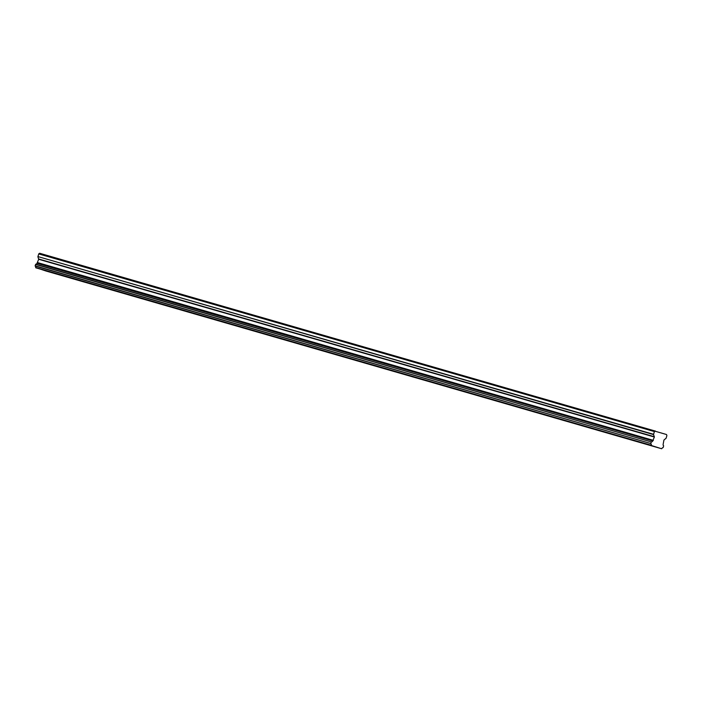 <?xml version="1.0" encoding="UTF-8"?>
<svg xmlns="http://www.w3.org/2000/svg" width="702" height="702" viewBox="0 0 702 702"><rect width="100%" height="100%" fill="white"/><g stroke="black" fill="none" stroke-linecap="round" stroke-linejoin="round"><path stroke-width="1.05" d="M49.623 271.849L56.572 273.999L49.623 271.849M641.795 442.804L648.745 444.954L641.795 442.804M613.592 434.67L620.542 436.811L613.592 434.67M585.398 426.526L592.348 428.668L585.398 426.526M557.195 418.383L564.145 420.533L557.195 418.383M529.001 410.24L535.951 412.39L529.001 410.24M500.798 402.106L507.748 404.247L500.798 402.106M472.604 393.962L479.554 396.103L472.604 393.962M444.401 385.819L451.351 387.969L444.401 385.819M416.207 377.685L423.157 379.826L416.207 377.685M388.004 369.542L394.954 371.683L388.004 369.542M359.81 361.398L366.76 363.548L359.81 361.398M331.607 353.255L338.557 355.405L331.607 353.255M303.413 345.121L310.354 347.262L303.413 345.121M275.21 336.978L282.16 339.119L275.21 336.978M247.016 328.834L253.957 330.984L247.016 328.834M218.813 320.7L225.763 322.841L218.813 320.7M190.619 312.557L197.56 314.698L190.619 312.557M162.416 304.414L169.366 306.563L162.416 304.414M134.214 296.27L141.163 298.42L134.214 296.27M106.02 288.136L112.969 290.277L106.02 288.136M77.817 279.993L84.766 282.134L77.817 279.993M35.53 264.382L651.403 441.953L35.732 264.215L35.17 266.058A1.536 1.167 -73.9 0 1 35.688 267.567L45.946 271.007L661.609 448.736L45.937 270.998M651.202 442.12L650.772 443.541L35.1 265.804M661.617 448.745L661.828 448.604A1.536 1.167 -73.9 0 1 663.092 447.657L663.653 445.814A1.536 1.167 -73.9 0 1 663.136 444.322L663.943 440.022L666.093 438.25L666.9 435.609L666.54 434.608A0.72 0.544 106.1 0 0 666.505 434.52L39.637 253.255A0.72 0.544 106.1 0 0 39.558 253.308L655.229 431.046A0.72 0.544 -73.9 0 1 655.308 430.993M655.229 431.046L654.457 431.598L38.785 253.861L37.908 256.572L653.58 434.591L654.369 437.013L652.737 440.917L36.987 263.285A1.536 1.167 -73.9 0 1 35.732 264.215M37.066 263.18L38.698 259.275L37.908 256.844M38.785 253.861L39.558 253.308M38.707 253.922L654.457 431.598M654.378 431.66L653.58 434.31L37.908 256.572M36.987 263.285L652.737 440.917M652.658 441.023A1.536 1.167 -73.9 0 1 651.403 441.953M35.17 266.058L650.772 443.55M650.842 443.796A1.536 1.167 -73.9 0 1 651.359 445.305L35.688 267.567M35.793 267.804L651.359 445.305M651.465 445.542L661.609 448.736M653.351 440.365L37.68 262.627M38.698 259.275L654.369 437.013M654.369 436.732L38.698 258.994M653.193 440.593L37.522 262.855"/></g></svg>
